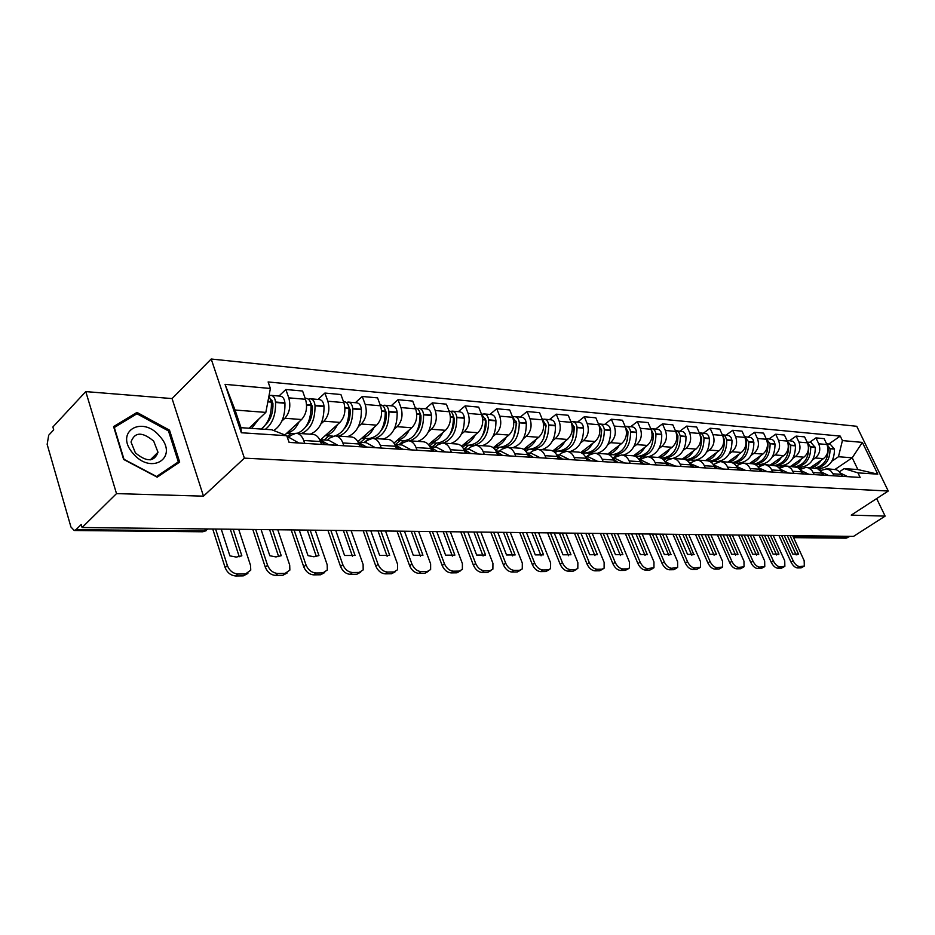 <?xml version="1.0" encoding="UTF-8"?>
<svg xmlns="http://www.w3.org/2000/svg" width="935" height="935" viewBox="0 0 935 935"><rect width="100%" height="100%" fill="white"/><g stroke="black" fill="none" stroke-linecap="round" stroke-linejoin="round"><path stroke-width="1.4" d="M85.775 391.601L116.501 493.61L82.093 527.515L853.526 536.374L885.129 516.12L851.236 515.127L888.25 491.027L856.752 426.29L211.205 359.017L172.075 398.579L85.775 391.601L52.874 426.979L53.704 429.831L48.713 435.196L47.147 444.359L70.943 527.001L74.239 530.507L76.004 529.654L204.555 530.986L208.014 528.965M116.501 493.61L203.479 496.158L244.386 458.138L888.25 491.027M82.093 527.515L81.216 524.512L76.004 529.654M885.129 516.12L876.656 498.577M849.892 536.339L846 538.174M810.353 467.617L823.49 458.617C827.872 454.901 829.018 450.191 826.914 444.499L824.121 438.644L815.939 437.896L818.733 443.798C820.837 449.525 819.691 454.258 815.285 457.998L812.667 459.798M820.112 470.656L827.054 468.809L830.502 470.527L833.003 473.811L841.149 474.325L839.151 471.509L836.428 469.721L826.143 468.669M841.149 474.325L842.108 476.324M809.581 442.325L815.939 437.896M833.003 473.811L833.962 475.822M801.914 467.208L799.53 468.844M790.706 466.296L803.936 457.157C808.354 453.37 809.5 448.59 807.396 442.816L804.591 436.867L796.129 436.096L798.946 442.08C801.061 447.9 799.904 452.715 795.475 456.514L792.833 458.349M822.671 475.132L820.614 471.275L817.552 468.692L806.402 467.348M789.736 440.595L796.129 436.096M800.15 469.499L806.04 467.325L808.541 467.862L811.755 470.188L814.268 474.618M782.011 465.875L779.135 467.862M770.44 464.94L783.752 455.637C788.193 451.792 789.362 446.942 787.235 441.063L784.418 435.02L775.676 434.226L778.516 440.303C780.631 446.217 779.463 451.114 775.01 454.983L772.345 456.853M802.604 473.905L800.535 469.978L797.45 467.36L785.996 465.981M769.236 438.807L775.676 434.226M779.521 468.306L785.645 465.957L788.158 466.507L791.396 468.867L793.92 473.367M761.452 464.508L758.04 466.892M749.496 463.55L762.89 454.083C767.366 450.167 768.547 445.224 766.419 439.263L763.568 433.115L754.545 432.297L757.397 438.48C759.524 444.487 758.355 449.466 753.855 453.405L751.179 455.31M781.87 472.631L779.79 468.645L776.681 465.981L764.923 464.578M748.058 436.961L754.545 432.297M758.192 467.079L764.561 464.555L766.466 464.882L770.346 467.512L772.883 472.082M740.216 463.082L739.141 463.853M727.851 462.1L741.338 452.458C745.838 448.484 747.03 443.459 744.891 437.393L742.028 431.152L732.701 430.299L735.564 436.587C737.703 442.687 736.511 447.748 732 451.769L729.3 453.709M760.424 471.31L759.454 469.183C757.782 465.794 755.316 463.982 752.067 463.713L743.126 463.117M726.168 435.055L732.701 430.299M736.125 465.829L742.764 463.094C746.013 463.351 748.479 465.186 750.15 468.599L751.132 470.749M705.469 460.604L719.038 450.799C723.573 446.743 724.777 441.624 722.626 435.465L719.751 429.118L710.097 428.242L712.973 434.623C715.123 440.841 713.931 445.983 709.385 450.074L706.661 452.049M738.241 469.954L737.259 467.781C735.588 464.344 733.11 462.498 729.838 462.229L720.569 461.609M703.529 433.08L710.097 428.242M713.288 464.543L720.207 461.586C723.48 461.855 725.957 463.713 727.64 467.173L728.622 469.358M682.316 459.062L695.979 449.069C700.537 444.943 701.741 439.742 699.579 433.466L696.692 427.014L686.699 426.103L689.586 432.601C691.748 438.912 690.544 444.16 685.974 448.321L683.228 450.331M715.287 468.54L714.293 466.343C712.61 462.837 710.121 460.955 706.825 460.698L697.218 460.055M680.084 431.035L686.699 426.103M689.633 463.222L696.844 460.032C700.14 460.289 702.641 462.182 704.335 465.712L705.317 467.932M658.345 457.46L672.09 447.281C676.683 443.073 677.887 437.779 675.724 431.397L672.826 424.829L662.471 423.882L665.369 430.497C667.543 436.925 666.328 442.267 661.723 446.498L658.965 448.555M691.491 467.091L690.509 464.835C688.803 461.282 686.302 459.365 682.994 459.108C687.377 458.208 690.871 455.462 693.501 450.869M655.821 428.908L662.471 423.882M665.206 461.82L667.637 460.032L672.662 458.407C675.97 458.676 678.483 460.604 680.177 464.192L681.171 466.448M633.498 455.824L647.336 445.422C651.952 441.133 653.179 435.745 651.005 429.247L648.095 422.573L637.354 421.591L640.276 428.324C642.45 434.868 641.223 440.303 636.595 444.616L633.813 446.72M666.842 465.572L665.849 463.292C664.142 459.669 661.629 457.718 658.298 457.449L647.955 456.759M630.669 426.722L637.354 421.591M640.089 460.207L642.532 458.384L647.581 456.736C650.912 457.005 653.436 458.968 655.143 462.615L656.136 464.917M607.633 454.188L621.681 443.494C626.321 439.134 627.56 433.641 625.375 427.026L622.453 420.236L611.315 419.219L614.237 426.068C616.422 432.73 615.195 438.258 610.543 442.664L607.738 444.815M641.281 464.005L640.276 461.68C638.558 457.986 636.034 456.011 632.691 455.742L621.95 455.029M604.594 424.443L611.315 419.219M614.038 458.547L616.492 456.689L621.576 454.994C624.919 455.263 627.455 457.262 629.173 460.978L630.167 463.328M580.74 452.575L595.057 441.507C599.732 437.054 600.971 431.456 598.786 424.724L595.852 417.805L584.293 416.753L587.227 423.719C589.424 430.509 588.173 436.142 583.498 440.642L580.67 442.839M614.739 462.381L613.734 460.008C612.016 456.257 609.48 454.235 606.125 453.966L594.952 453.218M577.538 422.082L584.293 416.753M587.005 456.818L589.471 454.924L594.578 453.194C597.944 453.463 600.48 455.497 602.21 459.284L603.215 461.668M552.749 450.95L567.428 439.438C572.115 434.892 573.365 429.188 571.168 422.328L568.235 415.28L556.231 414.182L559.177 421.288C561.374 428.207 560.123 433.957 555.413 438.538L552.573 440.782M587.18 460.686L586.175 458.267C584.457 454.445 581.897 452.4 578.531 452.119L566.914 451.348M549.441 419.628L556.231 414.182M558.931 455.018L561.409 453.089L566.528 451.325C569.918 451.593 572.465 453.662 574.195 457.519L575.2 459.95M523.6 449.349L538.724 437.288C543.434 432.648 544.696 426.827 542.487 419.838L539.542 412.662L527.071 411.529L530.016 418.763C532.225 425.811 530.963 431.666 526.23 436.353L523.378 438.644M558.546 458.933L557.529 456.467C555.799 452.575 553.24 450.483 549.862 450.202L537.765 449.396M520.257 417.08L527.071 411.529M529.748 453.148L532.237 451.173L537.391 449.373C540.781 449.653 543.34 451.757 545.07 455.684L546.087 458.162M493.236 447.748L508.874 435.055C513.607 430.31 514.869 424.385 512.672 417.255L509.715 409.939L496.742 408.759L499.699 416.133C501.896 423.321 500.634 429.294 495.889 434.074L493.014 436.435M528.754 457.098L527.737 454.597C526.008 450.623 523.436 448.496 520.047 448.216L507.448 447.374M489.905 414.439L496.742 408.759M499.407 451.208L501.896 449.197L507.062 447.351C510.475 447.62 513.046 449.77 514.776 453.779L515.793 456.303M461.563 446.159L477.82 432.718C482.577 427.891 483.851 421.837 481.642 414.567L478.685 407.111L465.174 405.872L468.131 413.399C470.34 420.727 469.054 426.827 464.298 431.713L461.411 434.12M497.747 455.205L496.73 452.645C495.001 448.59 492.418 446.416 489.017 446.147L475.88 445.259M458.314 411.68L465.174 405.872M467.816 449.186L470.317 447.129L475.506 445.235C478.919 445.516 481.49 447.701 483.231 451.792L484.248 454.375M428.499 444.616L445.481 430.299C450.249 425.355 451.535 419.172 449.326 411.762L446.369 404.154L432.297 402.868L435.254 410.547C437.451 418.015 436.177 424.256 431.397 429.247L428.499 431.713M465.443 453.218L464.426 450.612C462.696 446.474 460.113 444.265 456.689 443.985L442.991 443.061M425.425 408.805L432.297 402.868M434.904 447.082L437.416 444.978L442.617 443.038C446.03 443.319 448.613 445.551 450.354 449.723L451.371 452.353M393.951 443.108L411.786 427.774C416.566 422.725 417.851 416.414 415.654 408.84L412.697 401.08L398.018 399.736L400.975 407.567C403.172 415.198 401.886 421.568 397.094 426.676L394.184 429.212M431.76 451.149L430.743 448.484C429.013 444.265 426.43 442.01 423.006 441.729L408.7 440.771M391.134 405.813L398.018 399.736M400.589 444.885L403.114 442.734L408.315 440.747C411.739 441.028 414.322 443.307 416.063 447.561L417.08 450.249M357.825 441.659L376.641 425.144C381.422 419.967 382.719 413.527 380.522 405.802L377.576 397.878L362.254 396.475L365.199 404.469C367.397 412.265 366.099 418.775 361.307 423.999L358.374 426.594M396.615 448.999L395.599 446.275C393.857 441.963 391.274 439.66 387.85 439.38L372.901 438.386M355.358 402.693L362.254 396.475M364.79 442.594L367.303 440.385L372.516 438.363C375.94 438.644 378.523 440.958 380.264 445.305L381.281 448.052M320.611 439.766L339.943 422.398C344.734 417.103 346.032 410.512 343.846 402.611L340.901 394.523L324.901 393.062L327.834 401.232C330.02 409.191 328.723 415.853 323.931 421.194L320.985 423.871M359.893 446.743L358.888 443.961C357.147 439.555 354.575 437.218 351.139 436.925L335.501 435.885M318.005 399.432L324.901 393.062M327.379 440.198L329.903 437.942L335.116 435.862C338.54 436.142 341.123 438.503 342.853 442.956L343.87 445.761M284.848 434.95L301.596 419.523C306.388 414.1 307.697 407.356 305.511 399.292L302.589 391.029L285.853 389.498L288.775 397.842C290.949 405.977 289.64 412.791 284.848 418.272L281.891 421.019M321.511 444.394L320.495 441.542C318.765 437.042 316.194 434.646 312.769 434.366L296.383 433.267M278.957 396.031L285.853 389.498M288.284 437.697L290.797 435.383L296.009 433.244C299.422 433.524 302.005 435.944 303.723 440.49L304.728 443.365M835.154 469.335L852.217 457.799L838.461 456.736L831.893 461.212M821.199 468.493L819.247 469.826M839.443 471.801L844.153 468.622L857.874 469.545L852.217 457.799L862.362 442.395L877.801 474.162L857.956 472.876L844.153 468.622M249.084 428.23L265.832 412.405L235.047 410.033L240.985 427.681L271.805 429.773L286.764 435.71L289.09 442.407L860.153 477.434L857.956 472.876M286.764 435.71L241.335 432.753L225.066 384.355L270.39 388.481L265.832 412.405M838.461 456.736L842.412 440.584L840.261 436.107L268.123 381.959L270.39 388.481M842.412 440.584L862.362 442.395M211.205 359.017L244.386 458.138M172.075 398.579L203.479 496.158M123.63 459.436L157.185 477.166L179.684 462.089L169.515 430.17L136.977 412.417L113.591 426.594L123.63 459.436M828.807 444.008L840.261 436.107M877.801 474.162L857.874 469.545M235.047 410.033L225.066 384.355M240.985 427.681L241.335 432.753M133.81 415.666L136.977 412.417M168.545 431.14L169.515 430.17M843.288 476.394L841.418 474.886M840.436 473.063L847.706 476.663M816.395 468.225C825.605 466.284 830.151 459.798 830.035 448.742L826.633 443.903M826.587 443.809L830.163 444.125L834.476 449.116C834.417 460.943 829.415 467.43 819.457 468.54L818.908 468.505M827.72 446.837L828.083 448.578C828.293 459.097 824.062 465.56 815.39 467.979M821.094 460.254C818.569 464.391 815.215 466.857 811.031 467.664M781.648 535.556L793.149 560.778C794.995 564.319 797.134 566.259 799.554 566.587L797.45 567.942C795.03 567.615 792.892 565.687 791.045 562.134L778.925 535.521M792.693 535.685L804.17 560.684L804.322 566.096L799.554 566.587M787.328 535.615L796.164 554.911M803.878 566.388L801.038 567.884L803.142 566.54M797.45 567.942L801.038 567.884M790.04 535.65L798.478 554.046L797.66 554.572M784.336 535.58L792.775 554.069L798.478 554.046M159.885 436.435C142.295 414.521 113.673 431.841 133.121 453.51C151.564 475.763 179.052 457.285 159.885 436.435M153.691 441.121C142.249 431.596 134.687 431.888 131.017 442.01L135.365 452.832C146.678 462.241 154.228 462.054 158.003 452.283L153.691 441.121M156.507 476.476L124.016 459.319L114.304 427.517L136.942 413.761L168.487 430.953L178.328 461.89L156.297 476.686M174.588 465.501L178.328 461.89M824.027 475.214L821.912 473.531M820.988 471.801L828.597 475.494M796.503 466.951C806.028 465.233 810.762 458.629 810.703 447.129L807.092 442.173M807.069 442.115L810.937 442.454L815.285 447.514C815.215 459.529 810.178 466.121 800.15 467.255L799.6 467.219M808.039 444.534L808.681 446.965C808.869 457.776 804.521 464.356 795.662 466.717M801.529 458.816C798.981 463.024 795.603 465.536 791.396 466.343M761.791 535.323L773.362 560.942C775.232 564.553 777.406 566.517 779.895 566.844L777.78 568.223C775.29 567.896 773.105 565.932 771.246 562.332L759.056 535.288M773.198 535.451L784.734 560.848L784.862 566.318L779.895 566.844M767.728 535.393L776.599 554.981M784.36 566.645L781.485 568.164L783.6 566.797M777.78 568.223L781.485 568.164M770.463 535.428L778.937 554.104L778.177 554.607M764.573 535.358L773.058 554.128L778.937 554.104M804.147 473.998L801.774 472.128M800.898 470.504L808.857 474.279M775.875 465.63C785.762 464.204 790.718 457.484 790.741 445.457L786.919 440.385M786.908 440.35L792.868 441.262L794.598 443.003L795.463 445.855C795.404 458.08 790.32 464.765 780.234 465.934L779.673 465.899M787.749 442.349L788.661 445.294C788.801 456.467 784.325 463.176 775.22 465.408M781.333 457.332C778.762 461.609 775.36 464.169 771.13 464.987M741.315 535.089L752.944 561.117C754.826 564.787 757.046 566.785 759.617 567.113L757.49 568.515C754.907 568.176 752.687 566.178 750.817 562.519L738.556 535.054M753.072 535.229L764.666 561.023L764.772 566.552L759.617 567.113M747.509 535.159L756.427 555.063M764.222 566.914L761.312 568.457L763.439 567.066M757.49 568.515L761.312 568.457M750.256 535.194L758.776 554.174L758.086 554.63M744.178 535.124L752.71 554.198L758.776 554.174M783.6 472.736L780.97 470.679M780.152 469.171L788.474 473.028M754.463 464.216L754.755 464.239C764.923 463.035 770.043 456.21 770.124 443.739L766.081 438.538L772.392 439.485L774.133 441.25L775.01 444.148C774.928 456.572 769.821 463.374 759.664 464.566L759.103 464.52M766.793 440.186L767.962 443.564C768.067 455.17 763.416 462.007 754.019 464.064M756.193 464.333L755.585 464.765M760.459 455.801C757.876 460.149 754.451 462.743 750.186 463.596M720.16 534.843L731.848 561.304C733.741 565.02 736.02 567.054 738.673 567.393L736.523 568.807C733.87 568.468 731.602 566.446 729.709 562.73L717.402 534.808M732.315 534.984L743.968 561.199L744.05 566.774L738.673 567.393M726.635 534.925L735.6 555.133M743.43 567.183L740.473 568.749L742.612 567.335M736.523 568.807L740.473 568.749M729.394 534.949L737.96 554.245L737.353 554.642M723.117 534.878L731.696 554.256L737.96 554.245M762.376 471.439L759.454 469.183L750.15 468.599M758.694 467.804L767.401 471.743M732.117 462.696L733.332 462.813C743.57 461.586 748.725 454.632 748.806 441.963L744.552 436.657L751.237 437.638L752.991 439.438L753.867 442.384C753.785 455.006 748.631 461.925 738.416 463.152L737.855 463.106M745.16 438.024L746.586 441.776C746.621 453.896 741.771 460.861 732.035 462.661M734.922 462.918L733.917 463.631M738.895 454.211C736.289 458.641 732.841 461.282 728.552 462.147M698.316 534.598L710.062 561.491C711.967 565.266 714.293 567.335 717.028 567.685L714.866 569.123C712.131 568.784 709.817 566.715 707.9 562.94L695.535 534.563M710.869 534.738L722.58 561.386L722.638 567.007L717.028 567.685M705.083 534.668L714.083 555.215M721.96 567.463L718.957 569.064L721.107 567.627M714.866 569.123L718.957 569.064M707.865 534.703L716.455 554.315L715.941 554.665M701.379 534.633L709.981 554.326L716.455 554.315M740.415 470.083L737.201 467.652M736.511 466.378L745.616 470.41M709.77 461.189L711.196 461.341C721.493 460.09 726.694 453.019 726.775 440.128L725.279 436.248L722.288 434.717M722.323 434.717L729.358 435.733L731.123 437.557L732 440.56C731.918 453.405 726.729 460.441 716.444 461.691L715.883 461.645M722.79 435.839L724.473 439.929C724.426 452.645 719.331 459.74 709.197 461.189M712.938 461.458L711.453 462.521M716.584 452.575C713.966 457.075 710.495 459.775 706.182 460.651M675.736 534.341L687.529 561.678C689.457 565.523 691.842 567.627 694.658 567.977L692.484 569.438C689.668 569.099 687.283 566.996 685.367 563.15L672.943 534.306M688.709 534.481L700.479 561.573L700.502 567.253L694.658 567.977M682.807 534.411L691.842 555.297M699.754 567.755L696.704 569.38L698.877 567.919M692.484 569.438L696.704 569.38M685.6 534.446L693.817 554.665M678.892 534.376L687.552 554.397L694.237 554.385M717.683 468.692L714.165 466.051M713.534 464.905L723.071 469.019M685.203 459.26L688.3 459.81C698.655 458.536 703.891 451.336 703.985 438.223L702.477 434.284L699.251 432.718M699.509 432.73L706.731 433.77L708.508 435.628L709.385 438.679C709.56 450.273 705.13 457.39 696.084 460.032M695.231 460.137L693.162 460.137M699.649 433.618L701.601 438.024C701.507 451.161 696.271 458.372 685.916 459.658L685.916 459.658M690.205 459.938L688.172 461.423M652.396 534.072L664.236 561.877C666.176 565.792 668.607 567.931 671.517 568.281L669.343 569.777C666.421 569.427 663.99 567.288 662.05 563.384L649.58 534.037M665.813 534.224L677.618 561.76L677.63 567.487L671.517 568.281M659.783 534.154L668.852 555.378M676.788 568.059L673.703 569.707L675.888 568.223M669.343 569.777L673.703 569.707M662.588 534.189L670.956 554.665M655.657 534.107L664.341 554.478L671.272 554.455M694.144 467.243L690.299 464.414M689.738 463.386L699.731 467.593M663.09 458.068L664.61 458.232C675.023 456.923 680.283 449.595 680.388 436.259L678.88 432.25L675.397 430.661M675.888 430.661L683.31 431.736L685.098 433.618L685.974 436.727C686.173 448.356 681.802 455.59 672.849 458.419M670.605 458.617L669.659 458.571M675.701 431.351L677.922 436.049C677.817 449.419 672.546 456.759 662.132 458.068L661.559 458.033M666.678 458.372L664.002 460.347M669.6 449.116C666.935 453.814 663.406 456.619 659 457.519M628.238 533.792L640.113 562.087C642.076 566.072 644.566 568.246 647.581 568.597L645.384 570.116C642.368 569.754 639.879 567.592 637.927 563.606L625.41 533.756M642.123 533.943L653.974 561.97L653.962 567.732L647.581 568.597M635.964 533.873L645.068 555.46M653.027 568.375L649.895 570.058L652.092 568.538M645.384 570.116L649.895 570.058M638.792 533.908L647.312 554.665M631.616 533.827L640.335 554.548L647.499 554.525M669.764 465.747L665.58 462.708M665.077 461.808L675.549 466.109M638.5 456.432L640.066 456.607C650.538 455.263 655.832 447.795 655.938 434.214L655.903 433.852C655.412 430.684 653.927 428.908 651.414 428.534L650.702 428.546M651.414 428.534L659.058 429.621L660.846 431.538L661.735 434.693C661.922 446.544 657.515 453.919 648.516 456.794M640.066 456.607L645.314 456.946M650.912 429.036L653.378 434.004C653.273 447.608 647.978 455.088 637.495 456.432L636.922 456.397M666.585 464.975L667.216 465.595M642.322 456.748L638.921 459.295M644.846 447.292C642.1 452.178 638.465 455.053 633.93 455.906M603.215 533.499L615.148 562.297C617.123 566.353 619.671 568.562 622.78 568.936L620.571 570.467C617.462 570.105 614.914 567.907 612.939 563.852L600.387 533.464M617.603 533.663L629.5 562.18L629.477 567.977L627.455 568.866L622.78 568.936M611.315 533.593L620.443 555.542M628.425 568.702L625.258 570.408L627.455 568.866M620.571 570.467L625.258 570.408M614.155 533.628L622.885 554.607L615.464 554.63L606.721 533.546M644.484 464.204L639.937 460.943M639.505 460.172L641.527 460.3L650.479 464.566M613.021 454.726L614.634 454.913C625.164 453.533 630.482 445.925 630.599 432.099L630.564 431.736C630.085 428.51 628.577 426.699 626.064 426.313L625.094 426.372M626.064 426.313L632.083 426.839C634.585 427.225 636.092 429.025 636.583 432.239L636.618 432.601C636.793 444.663 632.364 452.166 623.318 455.111M625.211 426.664L627.958 431.876C627.829 445.738 622.5 453.346 611.981 454.737L611.396 454.69M627.981 432.134L627.315 440.455M640.907 463.129L641.842 464.041M610.134 455.368L611.046 454.667M617.088 455.076L612.846 458.29M619.18 445.399C616.317 450.553 612.53 453.498 607.808 454.246M577.304 533.207L589.26 562.519C591.259 566.645 593.865 568.901 597.091 569.275L594.87 570.841C591.645 570.467 589.038 568.223 587.051 564.097L574.452 533.172M592.206 533.371L604.139 562.391L604.103 568.211L601.941 569.205L597.091 569.275M585.789 533.301L594.941 555.624M602.935 569.041L599.721 570.771L601.941 569.205M594.87 570.841L599.721 570.771M588.629 533.336L597.407 554.689L589.704 554.712L580.939 533.242M618.257 462.591L613.325 459.132M612.963 458.477L615.487 458.641L624.475 462.977M586.607 452.961L588.267 453.159C598.844 451.745 604.197 443.996 604.326 429.913L604.29 429.539C603.8 426.255 602.292 424.408 599.767 424.022L598.54 424.139M599.767 424.022L606.009 424.572C608.533 424.958 610.041 426.781 610.52 430.053L610.555 430.427C610.742 442.711 606.277 450.366 597.184 453.37M598.564 424.221L601.708 430.112L600.41 440.256M614.248 461.224L615.51 462.428M583.206 454.048L584.667 452.914M590.932 453.335L586.444 456.783M599.849 429.165L601.579 429.679C601.439 443.786 596.086 451.558 585.509 452.972L584.936 452.937M592.556 443.447C589.599 448.812 585.696 451.827 580.845 452.493M550.446 532.892L562.438 562.753C564.448 566.961 567.124 569.251 570.455 569.625L568.235 571.227C564.892 570.853 562.216 568.562 560.205 564.354L547.583 532.856M565.885 533.067L577.865 562.625L577.818 568.457L575.481 569.555L570.455 569.625M559.329 532.997L568.503 555.717M576.509 569.392L573.26 571.145L575.481 569.555M568.235 571.227L573.26 571.145M562.192 533.032L570.981 554.771L562.999 554.794L554.21 532.938M591.025 460.92L585.696 457.25M585.404 456.712L588.454 456.911L597.488 461.317M559.2 451.126L560.918 451.336C571.53 449.887 576.907 441.986 577.047 427.634L577.012 427.248C576.521 423.906 575.013 422.036 572.477 421.638L571.11 421.802M572.477 421.638L578.952 422.211C581.488 422.597 582.996 424.467 583.487 427.798L583.522 428.172C583.697 440.689 579.209 448.484 570.069 451.558M570.911 421.708L574.195 427.388C574.055 441.776 568.667 449.688 558.055 451.149L557.47 451.102M574.113 426.652L572.524 439.543M586.584 459.249L588.173 460.745M555.168 452.75L557.295 451.091M554.432 450.904L553.684 451.488M563.793 451.523L563.186 452.002M564.915 441.413C561.947 446.883 558.02 449.957 553.146 450.647M522.583 532.576L534.598 562.987C536.62 567.276 539.366 569.602 542.826 569.988L540.582 571.624C537.122 571.238 534.388 568.912 532.366 564.623L519.708 532.541M538.607 532.763L550.61 562.847L550.551 568.69L548.039 569.918L542.826 569.988M531.898 532.681L541.084 555.811M549.09 569.754L545.806 571.542L548.039 569.918M540.582 571.624L545.806 571.542M534.762 532.716L543.574 554.864L535.299 554.887L526.487 532.623M562.73 459.19L556.991 455.298M556.757 454.877L560.381 455.111L569.45 459.599M530.729 449.232L532.506 449.443C543.165 447.958 548.576 439.894 548.728 425.273L548.693 424.876C548.202 421.475 546.683 419.57 544.135 419.172L542.709 419.348M544.135 419.172L550.867 419.757C553.403 420.154 554.923 422.047 555.413 425.448L555.448 425.834C555.612 438.585 551.101 446.533 541.926 449.677M542.195 419.125L545.76 425.016C545.608 439.684 540.196 447.748 529.537 449.244L528.953 449.209M545.643 423.976L546.11 425.881L543.609 438.538M557.833 457.203L559.773 459.003M525.984 451.511L528.883 449.197M525.902 448.999L524.582 450.051M536.199 439.298C533.219 444.885 529.268 448.029 524.371 448.73M493.657 532.237L505.695 563.232C507.728 567.603 510.545 569.976 514.133 570.373L511.889 572.033C508.301 571.647 505.484 569.263 503.451 564.904L490.781 532.214M510.3 532.436L522.314 563.092L522.268 568.924L519.544 570.303L514.133 570.373M503.439 532.354L512.625 555.904M520.62 570.14L517.3 571.951L519.544 570.303M511.889 572.033L517.3 571.951M506.314 532.389L515.138 554.958L506.536 554.981L497.712 532.284M533.324 457.379L527.141 453.288M526.966 452.972L531.197 453.241L540.301 457.811M501.16 447.246L502.995 447.479C513.689 445.948 519.124 437.732 519.276 422.807L519.241 422.421C518.761 418.938 517.23 416.998 514.682 416.601L513.198 416.8M514.682 416.601L521.672 417.209C524.231 417.606 525.75 419.546 526.241 423.006L526.276 423.391C526.428 436.4 521.894 444.511 512.684 447.725M512.345 416.461L516.19 422.55C516.026 437.498 510.603 445.738 499.898 447.269L499.313 447.234M516.038 421.253L516.658 423.438L513.584 437.323M527.948 455.088L530.239 457.192M495.55 450.319L499.348 447.234M496.263 447.035L494.253 448.66M506.349 437.101C503.346 442.804 499.395 446.018 494.475 446.743M463.62 531.898L475.658 563.489C477.715 567.942 480.602 570.373 484.318 570.771L482.063 572.454C478.346 572.068 475.459 569.637 473.402 565.196L460.733 531.863M480.894 532.097L492.932 563.349L492.885 569.158L489.952 570.689L484.318 570.771M473.87 532.015L483.068 555.998M491.039 570.537L487.696 572.372L489.952 570.689M482.063 572.454L487.696 572.372M476.757 532.05L485.592 555.051L476.663 555.074L467.827 531.945M502.714 455.509L496.076 451.208M495.947 450.986L500.856 451.301L509.984 455.953M470.41 445.189L473.776 445.399M474.781 445.247C484.155 442.068 488.771 433.735 488.654 420.259L488.619 419.85C488.14 416.309 486.609 414.334 484.05 413.925L482.495 414.158M484.05 413.925L491.319 414.556C493.89 414.965 495.41 416.928 495.901 420.458L495.936 420.867C496.076 434.132 491.529 442.407 482.285 445.691M481.303 413.702L485.44 419.99C485.265 435.231 479.819 443.646 469.089 445.224L468.505 445.189M485.242 418.448L486.025 420.89C486.422 426.582 485.207 431.584 482.378 435.932M496.836 452.891L499.5 455.31M464.087 448.952L468.657 445.189M465.431 444.978L462.603 447.316M475.296 434.81C472.28 440.642 468.306 443.926 463.374 444.663M432.391 531.536L444.429 563.758C446.498 568.305 449.466 570.771 453.335 571.18L451.067 572.898C447.21 572.5 444.242 570.034 442.173 565.5L429.492 531.501M450.354 531.746L462.393 563.606L462.369 569.368L459.178 571.098L453.335 571.18M443.167 531.664L452.353 556.103M460.277 570.946L456.923 572.816L459.178 571.098M451.067 572.898L456.923 572.816M446.053 531.699L454.889 555.145L445.598 555.18L436.762 531.583M470.843 453.557L463.725 449.057M463.643 448.917L469.265 449.279L478.416 454.013M438.41 443.05L440.362 443.307M443.073 443.073C452.341 439.684 456.911 431.199 456.771 417.594L456.748 417.185C456.257 413.574 454.726 411.552 452.166 411.143L450.541 411.412M452.341 411.155L459.74 411.809C462.299 412.218 463.83 414.217 464.321 417.816L464.356 418.225C464.485 431.76 459.915 440.21 450.658 443.576M448.987 410.862C451.465 411.365 452.937 413.387 453.393 416.905L453.428 417.314C453.241 432.882 447.772 441.472 437.019 443.085L436.435 443.05M453.194 415.561L454.141 418.249C454.539 424.478 453.124 429.855 449.922 434.378M450.354 449.723L464.426 450.612L467.5 453.346M432.134 446.907L436.703 443.073M433.361 442.839L429.551 446.053M442.956 432.426C439.929 438.386 435.944 441.752 431 442.512M454.211 419.301L453.545 419.862M399.899 531.162L411.926 564.039C414.018 568.667 417.068 571.192 421.077 571.612L418.81 573.365C414.801 572.956 411.751 570.443 409.67 565.815L397.001 531.127M418.588 531.384L430.626 563.875L430.626 569.567L427.178 571.53L421.077 571.612M411.225 531.29L420.399 556.196M428.324 571.367L424.911 573.272L427.178 571.53M418.81 573.365L424.911 573.272M414.111 531.325L422.947 555.25L413.282 555.273L404.458 531.22M437.627 451.511L429.995 446.837M429.96 446.766L436.353 447.175L445.527 452.002M405.077 440.817L406.176 441.016M409.81 440.852C419.102 437.381 423.684 428.709 423.567 414.824L423.532 414.404C423.041 410.71 421.521 408.665 418.938 408.244L417.255 408.548M419.114 408.256L426.839 408.934C429.41 409.343 430.942 411.388 431.421 415.07L431.456 415.479C431.584 429.305 427.003 437.931 417.711 441.378M415.304 407.929L415.456 407.94C418.027 408.361 419.558 410.418 420.049 414.111L420.072 414.532C419.873 430.416 414.392 439.193 403.616 440.864L403.032 440.829M419.803 412.592L420.925 415.502C421.323 422.281 419.721 428.008 416.133 432.671M430.649 448.239L434.144 451.301M398.859 444.779L403.441 440.852M399.958 440.619L395.376 444.557M409.261 429.948C406.222 436.049 402.225 439.485 397.27 440.256M420.995 416.846L420.177 417.559M366.076 530.776L378.079 564.331C380.183 569.053 383.315 571.636 387.499 572.056L385.22 573.845C381.048 573.435 377.915 570.864 375.823 566.131L363.177 530.741M385.536 530.998L397.562 564.167L397.585 569.742L393.845 571.963L387.499 572.056M377.985 530.916L387.137 556.302M395.189 571.764L391.578 573.751L393.845 571.963M385.22 573.845L391.578 573.751M380.884 530.951L389.696 555.355L379.633 555.39L370.821 530.835M402.985 449.384L394.827 444.534L402.038 444.978L411.225 449.899M375.145 438.538C384.437 434.985 389.042 426.115 388.925 411.938L388.89 411.505C388.411 407.742 386.891 405.638 384.308 405.229L382.544 405.568M384.484 405.241L392.548 405.942C395.119 406.363 396.65 408.443 397.13 412.195L397.165 412.627C397.27 426.734 392.677 435.558 383.385 439.088M380.183 404.867L380.674 404.902C383.257 405.322 384.776 407.426 385.255 411.201L385.29 411.634C385.08 427.856 379.575 436.832 368.799 438.55L368.203 438.503M384.986 409.507L386.284 412.627C386.669 419.979 384.881 426.044 380.919 430.836M395.4 445.773L399.339 449.162M364.183 442.559L368.776 438.55L361.903 438.094M365.129 438.305L360.548 442.325M374.117 427.353C371.078 433.595 367.069 437.113 362.09 437.919M386.365 414.322L385.384 415.187M330.826 530.367L342.806 564.635C344.921 569.462 348.147 572.091 352.495 572.512L350.216 574.347C345.88 573.926 342.642 571.297 340.539 566.47L327.928 530.332M351.116 530.601L363.107 564.459L363.177 569.906L359.11 572.43L352.495 572.512M343.367 530.519L352.495 556.407M360.665 572.173L356.843 574.254L359.11 572.43M350.216 574.347L356.843 574.254M346.254 530.542L355.055 555.46L344.559 555.495L335.77 530.425M366.8 447.175L358.105 442.161M358.257 442.173L366.228 442.687L375.414 447.701M338.973 436.119C348.276 432.473 352.881 423.415 352.787 408.922L352.752 408.478C352.273 404.633 350.742 402.494 348.171 402.073L346.312 402.471M348.346 402.085L356.773 402.821C359.344 403.242 360.863 405.369 361.342 409.203L361.377 409.635C361.483 424.058 356.878 433.069 347.575 436.692M343.496 401.664L344.372 401.734C346.955 402.167 348.475 404.306 348.954 408.163L348.989 408.607C349.082 423.123 344.477 432.204 335.174 435.862M348.65 406.328L350.146 409.635C350.52 417.559 348.533 423.964 344.209 428.849M358.584 443.202L363.002 446.942M328.804 435.885L324.211 439.999M333.024 436.131L331.878 436.096M337.43 424.654C334.379 431.047 330.359 434.646 325.392 435.476M350.228 411.716L349.059 412.767M294.069 529.946L306.002 564.95C308.118 569.883 311.449 572.571 315.983 573.003L313.704 574.873C309.181 574.441 305.85 571.764 303.735 566.832L291.182 529.911M315.235 530.192L327.192 564.763L327.297 570.023L322.891 572.91L315.983 573.003M307.276 530.098L316.357 556.524M324.667 572.594L320.611 574.768L322.891 572.91M313.704 574.873L320.611 574.768M310.163 530.133L318.94 555.577L313.891 556.781L307.989 555.612L299.223 530.005M329.003 444.85L319.723 439.719M320.46 439.754L328.828 440.292L337.991 445.399M301.199 433.595C310.49 429.855 315.107 420.586 315.025 405.767L314.99 405.322C314.522 401.384 312.991 399.21 310.42 398.777L308.48 399.233M310.595 398.789L319.408 399.561C321.979 399.993 323.498 402.155 323.977 406.07L324.013 406.515C324.094 421.253 319.478 430.474 310.186 434.191M305.172 398.322L306.458 398.427C309.029 398.859 310.549 401.045 311.028 404.984L311.051 405.439C311.133 420.283 306.528 429.586 297.236 433.326M310.7 403.02L312.383 406.503C312.734 415.035 310.572 421.767 305.874 426.711M320.097 440.537L325.029 444.604M290.867 433.361L287.139 436.785M299.095 421.825C296.033 428.37 292.024 432.063 287.045 432.917M312.465 409.027L311.086 410.29M255.699 529.502L267.562 565.278C269.701 570.315 273.137 573.062 277.859 573.506L275.58 575.422C270.858 574.978 267.433 572.243 265.306 567.194L252.812 529.479M277.788 529.759L289.698 565.091L289.862 570.105L285.07 573.412L277.859 573.506M269.619 529.666L278.653 556.641M287.103 573.026L282.802 575.317L285.07 573.412M275.58 575.422L282.802 575.317M272.506 529.701L281.236 555.706L275.942 556.933L269.806 555.741L261.087 529.572M289.453 442.43L288.845 441.694M287.442 437.65L289.71 437.79L298.861 443.003M265.33 429.34C272.471 423.789 275.872 414.836 275.544 402.471L275.509 402.015C275.042 397.994 273.523 395.762 270.951 395.33L268.988 395.821M271.127 395.353L280.348 396.148C282.919 396.58 284.439 398.801 284.906 402.798L284.941 403.254C285.222 416.297 281.493 425.39 273.756 430.556M268.964 395.914L271.384 402.132C271.723 414.509 268.31 423.485 261.181 429.06M271.021 399.596L272.903 403.23C273.23 412.393 270.881 419.464 265.832 424.432M258.995 418.868L251.632 428.405M272.973 406.257L271.372 407.765M215.611 529.046L227.392 565.617C229.542 570.782 233.084 573.587 238.004 574.032L235.749 575.983C230.816 575.539 227.275 572.746 225.136 567.592L212.736 529.011M238.694 529.315L250.533 565.418L250.755 570.151L245.554 573.938L238.004 574.032M230.29 529.21L239.266 556.757M247.88 573.459L243.287 575.878L245.554 573.938M235.749 575.983L243.287 575.878M233.177 529.245L241.849 555.822L236.298 557.085L229.893 555.869L221.244 529.116M284.848 418.272L301.596 419.523M323.931 421.194L339.943 422.398M361.307 423.999L376.641 425.144M397.094 426.676L411.786 427.774M431.397 429.247L445.481 430.299M464.298 431.713L477.82 432.718M495.889 434.074L508.874 435.055M526.23 436.353L538.724 437.288M555.413 438.538L567.428 439.438M583.498 440.642L595.057 441.507M610.543 442.664L621.681 443.494M636.595 444.616L647.336 445.422M661.723 446.498L672.09 447.281M685.974 448.321L695.979 449.069M709.385 450.074L719.038 450.799M732 451.769L741.338 452.458M753.855 453.405L762.89 454.083M775.01 454.983L783.752 455.637M795.475 456.514L803.936 457.157M815.285 457.998L823.49 458.617M342.853 442.956L358.888 443.961M380.264 445.305L395.599 446.275M416.063 447.561L430.743 448.484M483.231 451.792L496.73 452.645M514.776 453.779L527.737 454.597M545.07 455.684L557.529 456.467M574.195 457.519L586.175 458.267M602.21 459.284L613.734 460.008M629.173 460.978L640.276 461.68M655.143 462.615L665.849 463.292M680.177 464.192L690.509 464.835M704.335 465.712L714.293 466.343M727.64 467.173L737.259 467.781M771.913 469.966L780.9 470.527M792.95 471.287L801.646 471.836M813.298 472.572L821.713 473.098M303.723 440.49L320.495 441.542M327.834 401.232L343.846 402.611M365.199 404.469L380.522 405.802M400.975 407.567L415.654 408.84M435.254 410.547L449.326 411.762M468.131 413.399L481.642 414.567M499.699 416.133L512.672 417.255M530.016 418.763L542.487 419.838M559.177 421.288L571.168 422.328M587.227 423.719L598.786 424.724M614.237 426.068L625.375 427.026M640.276 428.324L651.005 429.247M665.369 430.497L675.724 431.397M689.586 432.601L699.579 433.466M712.973 434.623L722.626 435.465M735.564 436.587L744.891 437.393M757.397 438.48L766.419 439.263M778.516 440.303L787.235 441.063M798.946 442.08L807.396 442.816M818.733 443.798L826.914 444.499M288.775 397.842L305.511 399.292M793.032 536.409L794.75 537.111L847.823 537.66M796.854 535.732L793.57 537.59M206.81 528.941L202.766 531.781L206.167 530.706M202.568 531.781L74.239 530.507M843.206 476.324L847.624 476.593M830.035 448.742L834.476 449.116M829.999 448.426L834.441 448.8M791.045 562.134L793.149 560.778M823.945 475.144L828.515 475.412M810.703 447.129L815.285 447.514M810.668 446.813L815.25 447.187M771.246 562.332L773.362 560.942M804.065 473.916L808.775 474.209M790.741 445.457L795.463 445.855M790.706 445.142L795.428 445.527M750.817 562.519L752.944 561.117M783.518 472.654L788.392 472.958M770.124 443.739L775.01 444.148M770.089 443.412L774.975 443.821M729.709 562.73L731.848 561.304M762.294 471.357L767.319 471.661M748.806 441.963L753.867 442.384M748.771 441.624L753.82 442.056M745.931 441.39L746.551 441.437M745.966 441.729L746.586 441.776M707.9 562.94L710.062 561.491M740.321 470.001L745.534 470.328M726.775 440.128L732 440.56M726.74 439.789L731.965 440.221M723.678 439.532L724.438 439.59M723.702 439.871L724.473 439.929M685.367 563.15L687.529 561.678M717.601 468.61L722.989 468.938M703.985 438.223L709.385 438.679M703.95 437.872L709.349 438.328M700.642 437.603L701.566 437.673M700.666 437.942L701.601 438.024M662.05 563.384L664.236 561.877M694.062 467.161L699.649 467.512M680.388 436.259L685.974 436.727M680.353 435.897L685.939 436.365M676.788 435.605L677.887 435.698M676.811 435.955L677.922 436.049M637.927 563.606L640.113 562.087M669.682 465.665L675.467 466.016M655.938 434.214L661.735 434.693M655.903 433.852L661.699 434.343M652.069 433.536L653.343 433.641M652.092 433.898L653.378 434.004M612.939 563.852L615.148 562.297M644.402 464.111L650.398 464.485M630.599 432.099L636.618 432.601M630.564 431.736L636.583 432.239M626.438 431.386L627.911 431.514M626.462 431.76L627.958 431.876M587.051 564.097L589.26 562.519M618.164 462.509L624.393 462.883M604.326 429.913L610.555 430.427M604.29 429.539L610.52 430.053M614.704 462.287L615.417 462.334M599.873 429.539L601.579 429.679M560.205 564.354L562.438 562.753M590.943 460.826L597.407 461.224M577.047 427.634L583.522 428.172M577.012 427.248L583.487 427.798M572.243 426.851L574.16 427.014M587.145 460.604L588.092 460.651M572.278 427.237L574.195 427.388M532.366 564.623L534.598 562.987M562.648 459.097L569.368 459.506M548.728 425.273L555.448 425.834M548.693 424.876L555.413 425.448M543.562 424.455L545.724 424.63M558.511 458.84L559.679 458.91M543.597 424.841L545.76 425.016M503.451 564.904L505.695 563.232M533.231 457.285L540.22 457.718M519.276 422.807L526.276 423.391M519.241 422.421L526.241 423.006M513.747 421.954L516.155 422.164M528.719 457.016L530.157 457.098M513.771 422.351L516.19 422.55M473.402 565.196L475.658 563.489M502.633 455.415L509.902 455.859M488.654 420.259L495.936 420.867M488.619 419.85L495.901 420.458M482.717 419.359L485.405 419.581M497.712 455.111L499.419 455.216M482.74 419.768L485.44 419.99M442.173 565.5L444.429 563.758M470.761 453.452L478.334 453.919M456.771 417.594L464.356 418.225M456.748 417.185L464.321 417.816M450.401 416.659L453.393 416.905M465.408 453.124L467.418 453.253M450.425 417.068L453.428 417.314M409.67 565.815L411.926 564.039M437.545 451.418L445.434 451.897M423.567 414.824L431.456 415.479M423.532 414.404L431.421 415.07M416.729 413.831L420.049 414.111M431.725 451.056L434.05 451.196M416.753 414.252L420.072 414.532M375.823 566.131L378.079 564.331M402.892 449.291L411.131 449.793M388.925 411.938L397.165 412.627M388.89 411.505L397.13 412.195M381.597 410.897L385.255 411.201M396.58 448.893L399.257 449.069M381.62 411.33L385.29 411.634M340.539 566.47L342.806 564.635M366.719 447.07L375.321 447.596M352.787 408.922L361.377 409.635M352.752 408.478L361.342 409.203M344.91 407.824L348.954 408.163M359.858 446.649L362.92 446.837M344.933 408.268L348.989 408.607M303.735 566.832L306.002 564.95M328.91 444.744L337.909 445.294M315.025 405.767L324.013 406.515M314.99 405.322L323.977 406.07M306.575 404.621L311.028 404.984M310.841 403.639L311.53 403.698M321.465 444.289L324.936 444.499M306.598 405.065L311.051 405.439M265.306 567.194L267.562 565.278M289.359 442.313L298.779 442.898M275.544 402.471L284.941 403.254M275.509 402.015L284.906 402.798M267.924 401.384L271.36 401.664M271.173 400.285L272.062 400.367M267.842 401.828L271.384 402.132M225.136 567.592L227.392 565.617M673.025 458.442L682.994 459.108M846.175 538.174L793.605 537.648M816.804 468.365L819.457 468.54M150.325 459.856L158.003 452.283M796.702 467.033L800.15 467.255M775.921 465.642L780.234 465.934M754.755 464.239L759.664 464.566M733.332 462.813L738.416 463.152M711.196 461.341L716.444 461.691M688.3 459.81L693.735 460.172M664.61 458.232L670.22 458.606M660.729 457.975L662.132 458.068M635.134 456.28L637.495 456.432M614.634 454.913L619.449 455.228M608.58 454.503L611.981 454.737M588.267 453.159L592.439 453.428M580.997 452.669L585.509 452.972M560.918 451.336L564.389 451.57M552.947 450.799L558.055 451.149M532.506 449.443L535.229 449.63M524.173 448.893L529.537 449.244M502.995 447.479L504.9 447.608M494.276 446.895L499.898 447.269M472.304 445.434L473.332 445.504M463.176 444.826L469.089 445.224M430.801 442.676L437.019 443.085M397.071 440.432L403.616 440.864M325.193 435.652L332.463 436.131M286.858 433.092L293.824 433.559"/></g></svg>
